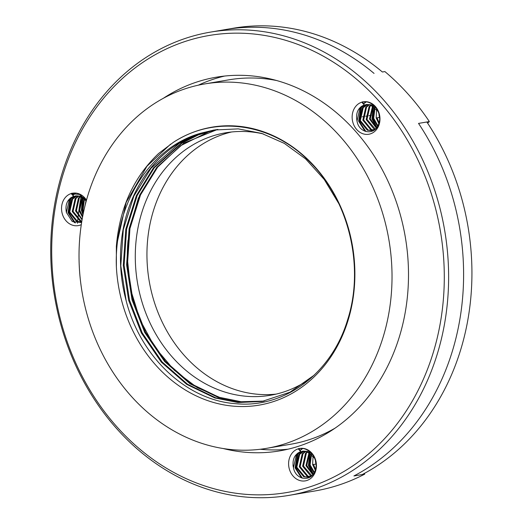 <?xml version="1.0" encoding="UTF-8"?>
<svg xmlns="http://www.w3.org/2000/svg" width="523" height="523" viewBox="0 0 523 523"><rect width="100%" height="100%" fill="white"/><g stroke="black" fill="none" stroke-linecap="round" stroke-linejoin="round"><path stroke-width="0.78" d="M86.661 312.963A184.815 155.625 -99.6 0 0 266.501 448.355A184.815 155.625 -99.6 0 0 388.942 240.077A184.815 155.625 -99.6 0 0 204.545 83.961A184.815 155.625 -99.6 0 0 86.661 312.963M173.296 142.38L158.613 153.481C133.659 177.166 119.571 208.128 116.348 246.372L116.374 266.828A140.962 118.695 -99.6 0 0 262.036 404.593A140.962 118.695 -99.6 0 0 346.108 220.791A140.962 118.695 -99.6 0 0 173.296 142.38C215.267 114.609 272.66 123.167 310.407 162.535C349.057 200.812 364.701 266.952 347.658 319.671C331.87 373.076 284.721 408.581 235.736 403.691C186.874 400.415 140.471 357.255 126.174 300.777A137.824 116.06 -99.6 0 1 201.12 133.13L213.914 130.031L238.24 128.874L261.735 133.411L284.342 143.394L305.694 158.979L324.26 179.5L338.812 203.624M116.374 266.828C113.929 204.787 150.009 147.002 201.12 133.13M217.888 129.429A137.824 116.06 -99.6 0 0 208.618 131.855L180.52 145.747L157.665 167.138L140.517 194.942L129.952 228.551L127.449 264.703L132.835 299.646L145.538 332.295L165.464 361.393L190.908 383.679L219.026 397.258L241.162 401.736L264.095 401.082M216.234 129.658L198.518 134.816L181.945 143.171L154.331 167.706L137.183 195.51L126.625 229.113L124.114 265.272L129.508 300.215L142.204 332.863L162.137 361.962L187.574 384.248L215.692 397.82L238.665 402.37L262.435 401.389M214.567 129.92L196.373 134.921L179.343 143.289L151.003 168.269L133.855 196.079L123.291 229.682L120.787 265.834L126.174 300.777M314.199 375.154L289.958 392.204L262.03 401.455L238.043 402.533L214.861 397.964L186.744 384.385L161.3 362.099L141.373 333.001L128.671 300.352L123.284 265.409L125.788 229.257L136.353 195.654L153.501 167.844L181.291 143.197L197.982 134.836L215.816 129.724M263.684 401.161L240.541 401.899L218.189 397.395L190.078 383.823L164.634 361.537L144.701 332.438L132.005 299.79L126.612 264.847L129.122 228.688L139.68 195.086L156.835 167.282L183.9 143.086L217.49 129.482M222.791 398.748L197.302 387.661L174.211 370.166L154.769 347.141L140.046 319.926L130.717 289.768L127.285 258.218L129.926 227.067L138.503 197.753M231.558 131.986A133.13 112.099 -99.6 0 0 152.448 295.77A133.13 112.099 -99.6 0 0 276.131 394.107M266.501 448.355L290.651 444.249A184.815 155.625 -99.6 0 0 335.367 427.971M276.275 80.45A184.815 155.625 -99.6 0 0 228.695 79.856L204.545 83.961M128.063 240.227A142.524 120.015 -99.6 0 0 133.215 300.13A142.524 120.015 -99.6 0 0 133.855 302.418M263.278 133.914A133.13 112.099 -99.6 0 0 225.701 132.79A133.13 112.099 -99.6 0 0 140.785 297.75A133.13 112.099 -99.6 0 0 270.332 395.283A133.13 112.099 -99.6 0 0 310.865 378.142M116.348 246.372L126.206 202.316L146.996 166.19L170.635 144.119M364.426 473.38L364.734 474.126L353.908 475.963L362.236 474.544A234.932 197.825 -99.6 0 0 426.853 121.996L418.524 123.408A234.932 197.825 -99.6 0 1 353.908 475.963A234.932 197.825 -99.6 0 0 418.524 123.408L429.357 121.571L427.611 123.134M429.357 121.571A234.932 197.825 80.4 0 0 384.889 71.579L382.385 72.004A234.932 197.825 -99.6 0 0 233.618 28.183L210.298 32.145A234.932 197.825 80.4 0 1 438.908 204.258A234.932 197.825 80.4 0 1 289.062 495.359A234.932 197.825 80.4 0 1 51.058 236.782A234.932 197.825 80.4 0 1 210.298 32.145M374.063 73.423A234.932 197.825 -99.6 0 0 225.295 29.595A234.932 197.825 -99.6 0 1 374.063 73.423M292.978 464.947L293.226 466.719M379.535 117.459A13.31 11.212 80.4 0 1 379.489 117.302A13.31 11.212 80.4 0 1 378.959 113.922M376.2 118.048L379.535 117.492M376.991 117.727L379.07 122.611M375.063 107.588L373.664 118.29L377.913 125.703M373.095 106.136L370.33 118.858L376.645 127.717M371.225 105.215L369.898 106.542L366.996 119.427L375.285 129.083M369.421 104.685L366.564 107.104L363.668 119.989L371.493 129.508L373.723 129.972M367.676 104.476L363.237 107.673L360.334 120.558L368.159 130.07L372.101 130.502M372.52 130.443L374.579 129.822M375.292 106.94L371.18 104.777L366.394 104.476M365.976 104.554L359.902 108.241L357.006 121.127C359.183 133.98 375.501 135.549 378.724 123.788C382.973 112.785 372.082 98.906 361.883 102.331L364.243 104.933C357.948 107.745 355.535 113.145 357.006 121.127M376.625 109.242L376.161 117.865L378.802 123.546M374.56 107.163L372.827 118.433L377.599 126.278M372.618 105.862L369.5 119.002L376.325 128.115M370.768 105.051L369.068 106.679L366.165 119.564L373.991 129.083L374.899 129.338M368.983 104.607L365.734 107.248L362.838 120.133L370.657 129.645L373.324 130.135M367.251 104.469L362.4 107.816L359.504 120.702L367.329 130.214L371.69 130.58L375.86 128.645M378.09 111.432L370.349 104.914L364.243 104.933L362.315 101.841M379.306 113.87A16.448 13.846 80.4 0 1 370.362 133.875A16.448 13.846 80.4 0 1 352.816 122.199A16.448 13.846 80.4 0 1 361.759 102.194A16.448 13.846 80.4 0 1 379.306 113.87M315.997 464.091A13.31 11.212 80.4 0 1 315.957 463.934A13.31 11.212 80.4 0 1 315.421 460.554M312.669 464.679L316.003 464.123M313.454 464.359L315.532 469.249M311.525 454.219L310.126 464.927L314.375 472.334M309.557 452.768L306.792 465.49L313.107 474.348M307.687 451.846L306.36 453.173L303.464 466.058L311.747 475.714M305.89 451.316L303.033 453.742L300.13 466.627L307.955 476.139L310.191 476.603M304.144 451.114L299.699 454.304L296.803 467.189L304.621 476.708L308.57 477.133M308.988 477.074L311.041 476.453M311.76 453.572L307.648 451.408L302.856 451.107M302.444 451.192L296.371 454.873L293.468 467.758C295.645 480.611 311.963 482.18 315.186 470.419C319.435 459.423 308.544 445.537 298.345 448.963L300.705 451.565C294.41 454.376 291.997 459.776 293.468 467.758M313.094 455.873L312.623 464.502L315.264 470.184M311.022 453.794L309.296 465.065L314.062 472.91M309.086 452.493L305.962 465.633L312.787 474.747M307.23 451.682L305.53 453.317L302.627 466.202L310.453 475.714L311.368 475.976M305.445 451.238L302.196 453.879L299.3 466.764L307.119 476.283L309.786 476.767M303.713 451.107L298.868 454.448L295.966 467.333L303.791 476.845L308.152 477.218L312.323 475.276M314.558 458.063L306.811 451.552L300.705 451.565L298.777 448.473M315.774 460.508A16.448 13.846 80.4 0 1 306.831 480.506A16.448 13.846 80.4 0 1 289.278 468.837A16.448 13.846 80.4 0 1 298.221 448.832A16.448 13.846 80.4 0 1 315.774 460.508M84.458 198.956L83.059 209.658L83.641 211.593M82.49 197.498L79.725 210.226L82.686 216.306M80.62 196.583L79.293 197.91L76.391 210.795L82.137 219.314M78.816 196.053L75.959 198.472L73.063 211.357L80.888 220.869L81.823 221.137M77.071 195.844L72.632 199.041L69.729 211.926L77.554 221.438L81.496 221.87M84.687 198.309L80.575 196.138L75.789 195.844M75.371 195.922L69.297 199.609L66.401 212.495L72.272 221.556L81.595 222.563M86.249 200.897L79.744 196.282L73.638 196.295C67.343 199.113 64.93 204.506 66.401 212.495M86.02 200.61L85.171 205.029M83.955 198.524L82.222 209.801L83.34 212.998M82.013 197.23L78.895 210.37L82.516 217.182M80.163 196.413L78.463 198.047L75.56 210.932L82.039 219.876M78.378 195.975L75.129 198.616L72.233 211.501L80.052 221.013L81.778 221.425M76.646 195.837L71.795 199.185L68.899 212.07L76.724 221.582L81.712 221.817M81.274 224.648A16.448 13.846 80.4 0 1 62.211 213.567A16.448 13.846 80.4 0 1 68.938 194.517A16.448 13.846 80.4 0 1 86.465 200.119M86.341 200.571L79.614 194.458L71.278 193.7L73.638 196.295L71.71 193.209M224.622 76.051A189.509 159.58 -99.6 0 0 198.354 85.171M260.258 449.264A189.509 159.58 -99.6 0 0 288.062 449.185M364.734 474.126A234.932 197.825 80.4 0 1 314.879 490.973L289.062 495.359M77.489 223.282A234.932 197.825 80.4 0 1 77.6 221.968M77.633 221.602A234.932 197.825 80.4 0 1 77.94 218.405M77.999 217.843A234.932 197.825 80.4 0 1 81.307 195.51M223.04 448.492A189.509 159.58 -99.6 0 0 279.779 450.865A189.509 159.58 -99.6 0 0 405.338 237.285A189.509 159.58 -99.6 0 0 216.247 77.208A189.509 159.58 -99.6 0 0 163.477 98.2M434.718 205.336A231.8 195.19 -99.6 0 0 102.129 100.037A231.8 195.19 -99.6 0 0 207.193 486.736A231.8 195.19 -99.6 0 0 434.718 205.336M82.66 197.602L81.366 210.344L82.994 214.724M75.24 193.34L72.874 195.072M70.311 198.132L68.042 212.606L74.39 222.628M82.954 197.792L81.784 210.272L83.124 214.07M75.495 193.36L72.998 195.275M71.056 197.57L68.461 212.534L75.358 222.942M315.957 463.934L312.702 464.829M309.727 452.872L308.433 465.607L313.179 474.256M302.307 448.61L299.947 450.342M297.378 453.402L295.109 467.876L301.457 477.891M310.021 453.062L308.851 465.535L313.382 473.975M302.569 448.629L300.071 450.545M298.123 452.84L295.528 467.804L302.425 478.205M379.489 117.302L376.24 118.191M373.265 106.234L371.971 118.976L376.717 127.619M365.845 101.972L363.478 103.704M360.916 106.764L358.647 121.238L364.995 131.26M373.559 106.424L372.389 118.904L376.92 127.337M366.1 101.992L363.603 103.907M361.661 106.202L359.066 121.166L365.963 131.574M361.053 117.002L361.452 116.93M362.432 116.766L364.786 116.361M365.767 116.198L368.12 115.799M369.094 115.629L371.448 115.23"/></g></svg>
